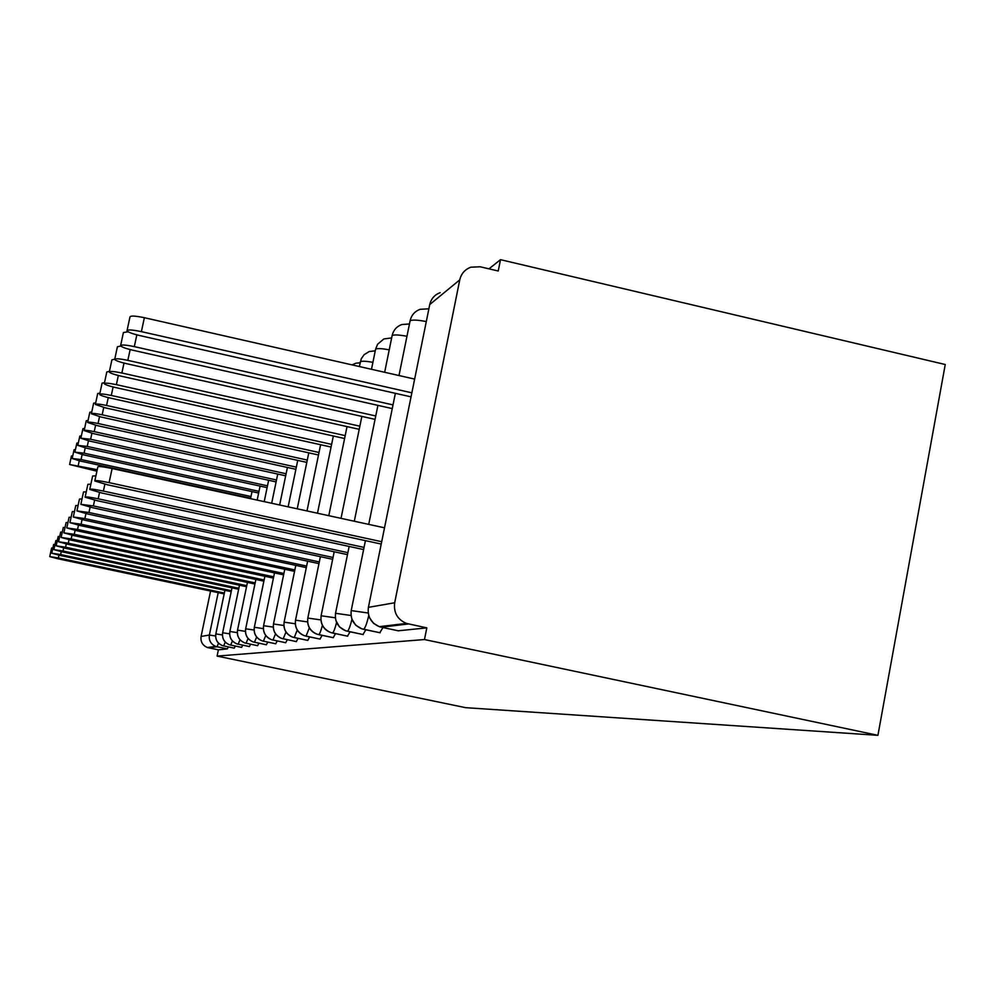 <?xml version="1.0" encoding="UTF-8"?>
<svg xmlns="http://www.w3.org/2000/svg" width="995" height="995" viewBox="0 0 995 995"><rect width="100%" height="100%" fill="white"/><g stroke="black" fill="none" stroke-linecap="round" stroke-linejoin="round"><path stroke-width="1.49" d="M394.679 602.771L459.765 279.856L429.74 304.557L368.411 607.348L394.679 602.771C393.51 612.597 397.403 619.475 406.37 623.405L426.818 627.87L424.479 639.549L877.926 735.33L945.25 364.518L500.497 259.67L488.993 268.849M877.926 735.33L465.585 707.669L217.097 656.091L424.479 639.549M210.567 591.042L201.077 636.477L209.36 635.034L218.203 592.659M228.328 646.924L227.357 648.902L218.402 649.847L217.097 656.091M218.502 643.143L217.034 646.762L215.865 646.451L227.357 648.902L217.022 646.762L208.452 647.782L218.402 649.847M208.452 647.782L207.346 647.484C202.507 645.382 200.418 641.713 201.077 636.477M500.497 259.67L498.234 271.013L480.175 266.772L470.846 267.195C464.926 269.409 461.245 273.625 459.765 279.856M426.818 627.87L398.261 630.793M382.988 627.559L379.804 632.708M365.837 629.785L362.964 634.499M350.078 631.8L347.479 636.153M335.551 633.653L333.188 637.671M322.131 635.357L319.98 639.076M309.681 636.924L307.704 640.382M298.102 638.367L296.286 641.601M287.319 639.71L285.64 642.72M277.232 640.967L275.677 643.777M267.792 642.123L266.349 644.76M258.924 643.218L257.581 645.693M250.591 644.225L249.347 646.563M242.743 645.183L241.574 647.384M235.33 646.078L234.235 648.155M222.519 645.643C217.345 643.454 215.119 639.561 215.815 633.964L224.92 590.321L215.84 633.902C215.144 639.499 217.37 643.417 222.519 645.643L234.298 648.168M231.997 587.846L222.656 632.721C221.935 638.467 224.223 642.496 229.522 644.797L241.648 647.397M252.021 491.592L250.553 498.657L252.021 491.592M236.947 643.902C231.474 641.576 229.111 637.459 229.857 631.539L239.484 585.209L229.87 631.464C229.136 637.385 231.487 641.526 236.947 643.902L249.422 646.576M260.081 486.095L257.17 500.099L260.081 486.095M244.82 642.944C239.186 640.556 236.748 636.315 237.519 630.208L247.432 582.423L237.531 630.121C236.773 636.228 239.198 640.506 244.82 642.944L257.668 645.705M268.638 480.262L264.21 501.629L268.638 480.262M255.889 579.451L245.678 628.703C244.894 635.009 247.407 639.412 253.19 641.937L266.436 644.785M277.729 474.068L271.672 503.246M264.881 576.279L254.347 627.198C253.551 633.703 256.138 638.255 262.108 640.855L275.777 643.802M287.406 467.451L279.645 504.987M274.496 572.896L263.613 625.581C262.779 632.31 265.454 637.011 271.635 639.698L285.752 642.745M297.729 460.399L288.14 506.828M284.769 569.264L273.513 623.865C272.655 630.818 275.428 635.693 281.809 638.467L296.41 641.626M308.773 452.837L297.231 508.818M295.789 565.371L284.135 622.012C283.252 629.226 286.112 634.263 292.729 637.148L307.853 640.419L294.259 637.559L297.244 630.046M320.614 444.728L306.995 510.933M307.629 561.18L295.552 620.022C294.632 627.509 297.604 632.745 304.47 635.73L320.141 639.126L306.05 636.153L309.345 627.82M333.337 436.009L317.48 513.221M360.115 362.802L355.999 363.175L351.994 364.866M320.39 556.665L307.853 617.883C306.908 625.656 309.992 631.091 317.106 634.201L333.387 637.72L318.761 634.648C319.718 634.026 320.937 630.917 322.405 625.333M375.264 350.812L369.22 351.533L364.133 354.668L361.272 358.772L359.344 366.533M347.044 426.594L328.785 515.684M334.196 551.765L321.149 615.569C320.166 623.654 323.375 629.313 330.788 632.546L347.703 636.215M391.657 337.902L383.846 338.959L377.578 344.258L375.612 349.096L371.483 369.294M361.857 416.407L341.024 518.345M349.146 546.442L335.576 613.057C334.556 621.489 337.902 627.385 345.613 630.755L363.225 634.574L347.417 631.228C348.698 630.32 350.215 626.315 351.969 619.251M409.467 323.947L401.731 324.557C396.619 326.484 393.423 330.129 392.154 335.489L384.655 372.279M377.913 405.363L354.295 521.231M365.426 540.646L351.26 610.333C350.203 619.126 353.698 625.283 361.745 628.803L380.115 632.795M428.882 308.811L420.101 309.308C414.778 311.311 411.457 315.104 410.127 320.701L398.983 375.538M395.363 393.323L368.735 524.365M58.941 555.185L58.344 557.934L49.75 556.615L57.797 558.742L224.161 593.915M49.762 556.566L51.603 548.034L52.884 548.021M58.344 557.934L224.348 593.045M69.625 464.441L71.441 455.996L72.759 455.81M97.224 469.665L69.6 464.516L96.901 471.182M61.242 551.653L60.62 554.563L51.765 553.22L60.036 555.421L231.201 591.652M51.777 553.17L53.668 544.389L55.036 544.377M60.62 554.563L231.387 590.719M63.692 547.909L63.021 550.994L53.904 549.626L62.411 551.914L238.638 589.251M53.917 549.576L55.857 540.546L57.312 540.521M63.021 550.994L238.85 588.269M66.279 543.929L65.57 547.213L56.168 545.807L64.924 548.183L246.549 586.714M56.18 545.757L58.183 536.454L59.725 536.429M65.57 547.213L246.76 585.669M69.041 539.7L68.282 543.195L58.581 541.765L67.585 544.215L254.944 584.015M58.593 541.703L60.658 532.114L62.299 532.076M68.282 543.195L255.168 582.908M72.2 458.421L74.065 449.74L75.471 449.541M250.989 496.53L81.068 459.528L72.175 458.508L80.346 461.071L250.653 498.134M74.924 452.053L76.851 443.123L78.331 442.899M258.998 491.331L84.065 453.173L74.911 452.14L83.294 454.802L258.638 493.035M77.821 445.3L79.799 436.108L81.379 435.86M267.481 485.834L87.249 446.432L77.797 445.399L86.428 448.16L267.108 487.625M80.894 438.111L82.933 428.658L84.625 428.385M276.498 479.988L90.62 439.268L80.869 438.223L89.761 441.108L276.1 481.903M71.976 535.173L71.167 538.904L61.143 537.449L70.434 539.999L263.874 581.155M61.155 537.375L63.282 527.487L65.036 527.449M71.167 538.904L264.123 579.961M84.177 430.474L86.266 420.723L88.07 420.412M286.1 473.769L94.227 431.643C87.97 430.35 84.612 430.002 84.14 430.599L93.306 433.596L285.677 475.809M75.11 530.347L74.252 534.327L63.879 532.847L73.468 535.509L273.414 578.095M63.891 532.773L66.093 522.562L67.971 522.499M74.252 534.327L273.675 576.826M78.468 525.173L77.548 529.439L66.802 527.935L76.702 530.696L283.625 574.849M66.814 527.835L69.09 517.288L71.105 517.213M77.548 529.439L283.898 573.493M82.063 519.614L81.08 524.203L69.936 522.661L80.172 525.547L294.557 571.366M69.961 522.562L72.312 511.641L74.476 511.554M81.08 524.203L294.856 569.911M87.659 422.315L89.836 412.253L91.764 411.918M296.336 467.14L98.057 423.497C91.577 422.166 88.107 421.818 87.635 422.465L97.075 425.586L295.888 469.317M91.403 413.609L93.629 403.211L95.707 402.838M307.281 460.063L102.162 414.803C95.433 413.41 91.838 413.062 91.366 413.758L101.117 417.029L306.808 462.389M95.396 404.269L97.709 393.522L99.948 393.1M319.022 452.489L106.564 405.475C99.562 404.02 95.831 403.684 95.358 404.443L105.433 407.863L318.499 454.989M85.943 513.619L84.873 518.569L73.307 517.002L83.903 520.012L306.311 567.635M73.331 516.878L75.769 505.572L78.107 505.472M84.873 518.569L306.634 566.068M99.699 394.231L102.087 383.125L104.5 382.64M331.621 444.367L111.291 395.45C103.99 393.945 100.122 393.61 99.649 394.443C100.495 395.413 103.977 396.607 110.072 398.025L331.074 447.041M90.122 507.151L88.965 512.5L76.938 510.908L87.921 514.054L318.972 563.618M76.963 510.758L79.488 499.042L82.025 498.918M88.965 512.5L319.32 561.926M104.338 383.423L106.801 371.931L109.413 371.384M345.19 435.623L116.378 384.655C108.766 383.087 104.736 382.752 104.276 383.672C105.184 384.717 108.778 385.96 115.072 387.441L344.606 438.509M94.637 500.137L93.393 505.933L80.856 504.328L92.249 507.624L332.653 559.302M80.894 504.154L83.518 491.978L86.266 491.828M93.393 505.933L333.026 557.474M109.338 371.757L111.9 359.842L114.674 359.22M359.854 426.183L121.875 373.001C113.903 371.359 109.711 371.035 109.276 372.043C110.234 373.162 113.965 374.481 120.457 375.998L359.22 429.318M99.537 492.513L98.182 498.818C89.774 497.09 85.421 496.555 85.11 497.189L96.95 500.647L347.479 554.625M85.16 496.99L87.871 484.341L90.881 484.155M98.182 498.818L347.889 552.648M114.761 359.108L117.41 346.745L120.781 346.049M375.749 415.972L127.833 360.364C119.475 358.635 115.084 358.337 114.686 359.456C115.719 360.65 119.599 362.043 126.303 363.623L375.053 419.368M104.873 484.192L103.405 491.082C94.55 489.266 89.998 488.719 89.749 489.44L102.05 493.072L363.61 549.563M89.799 489.192L92.622 476.033L95.918 475.797M103.405 491.082L364.058 547.412M120.656 345.352L123.417 332.517L128.156 331.808M393.013 404.903L134.313 346.621C125.507 344.805 120.93 344.531 120.569 345.775C121.701 347.068 125.718 348.536 132.646 350.178L392.266 408.597M94.861 480.685L97.808 466.966C97.995 466.095 102.759 466.618 112.112 468.533L109.089 482.637C99.736 480.709 94.973 480.162 94.799 480.983L107.622 484.814L381.222 544.066M112.112 468.533L384.518 527.81M109.089 482.637L381.707 541.703M127.099 330.352L129.959 317.019C130.27 315.564 135.071 315.788 144.362 317.703L141.389 331.633C132.086 329.718 127.285 329.457 126.999 330.862C128.218 332.255 132.41 333.81 139.561 335.514L411.047 396.868M411.868 392.826L141.389 331.633M414.641 379.095L144.362 317.703M207.346 647.484L215.865 646.451C210.853 644.275 208.689 640.469 209.36 635.034L215.604 636.004M408.423 623.964L381.296 627.198L398.56 630.855M440.151 292.667C434.604 294.744 431.133 298.711 429.74 304.557L429.554 305.477M368.349 607.646L368.411 607.348C367.304 616.552 370.961 622.982 379.356 626.663L381.01 627.136M223.639 645.954L225.268 642.098M230.678 645.108L232.42 640.967M229.522 644.797C224.211 642.546 221.91 638.541 222.631 632.783L229.621 633.815M215.84 633.902L222.407 634.947M238.128 644.225L240.006 639.76M246.039 643.28L248.066 638.454M229.87 631.464L237.283 632.633M254.434 642.272L256.635 637.049M245.653 628.803L254.086 630.034M237.531 630.121L245.417 631.365M263.389 641.203L265.777 635.531M254.334 627.298L263.352 628.616M272.941 640.071L275.553 633.865M263.588 625.706L273.252 627.099M283.165 638.84L286.013 632.049M273.488 623.989L283.873 625.494M284.11 622.161L295.304 623.765M295.515 620.183L307.604 621.925M307.816 618.069L320.912 619.935M360.24 362.217L360.352 361.658C362.043 360.911 366.235 361.135 372.914 362.329M332.293 632.969L332.504 633.007C333.611 632.26 334.967 628.765 336.571 622.509M321.111 615.768L335.352 617.808M375.488 349.718L375.612 349.096C377.503 348.275 382.043 348.511 389.232 349.817M335.526 613.293L351.061 615.495M392.005 336.198L392.154 335.489C394.269 334.569 399.206 334.83 406.955 336.285M363.349 629.25L363.635 629.288C365.14 628.156 366.856 623.567 368.759 615.532M351.21 610.594L368.225 613.007M409.965 321.509L410.127 320.701C412.527 319.669 417.912 319.955 426.295 321.572M79.252 460.822L78.232 465.536M82.137 454.541L81.068 459.528M85.209 447.887L84.065 453.173M88.456 440.81L87.249 446.432M91.913 433.273L90.62 439.268M95.595 425.251L94.227 431.643M99.525 416.669L98.057 423.497M103.741 407.477L102.162 414.803M108.256 397.602L106.564 405.475M113.107 386.98L111.291 395.45M118.343 375.501L116.378 384.655M124.002 363.075L121.875 373.001M130.146 349.568L127.833 360.364M136.837 334.842L134.313 346.621M369.705 618.007L373.598 623.405L379.356 626.663L406.37 623.405M222.644 632.721L231.984 587.846M245.591 629.163C244.994 635.308 247.519 639.574 253.19 641.937M254.198 628.156C253.812 634.3 256.449 638.529 262.108 640.855M263.389 627.124C263.24 633.243 265.988 637.434 271.635 639.698M273.252 626.079C273.364 632.136 276.212 636.265 281.809 638.467M283.861 625.009C284.247 630.967 287.194 635.009 292.729 637.148M295.316 623.927C295.975 629.748 299.022 633.678 304.47 635.73M307.716 622.833C308.661 628.454 311.796 632.248 317.106 634.201M321.186 621.701C322.43 627.086 325.639 630.693 330.788 632.546M335.887 620.544L339.457 626.912L345.613 630.755M332.119 632.932L347.715 636.203M351.994 619.313L355.762 625.233L361.745 628.803M362.951 629.163L380.152 632.783"/></g></svg>
